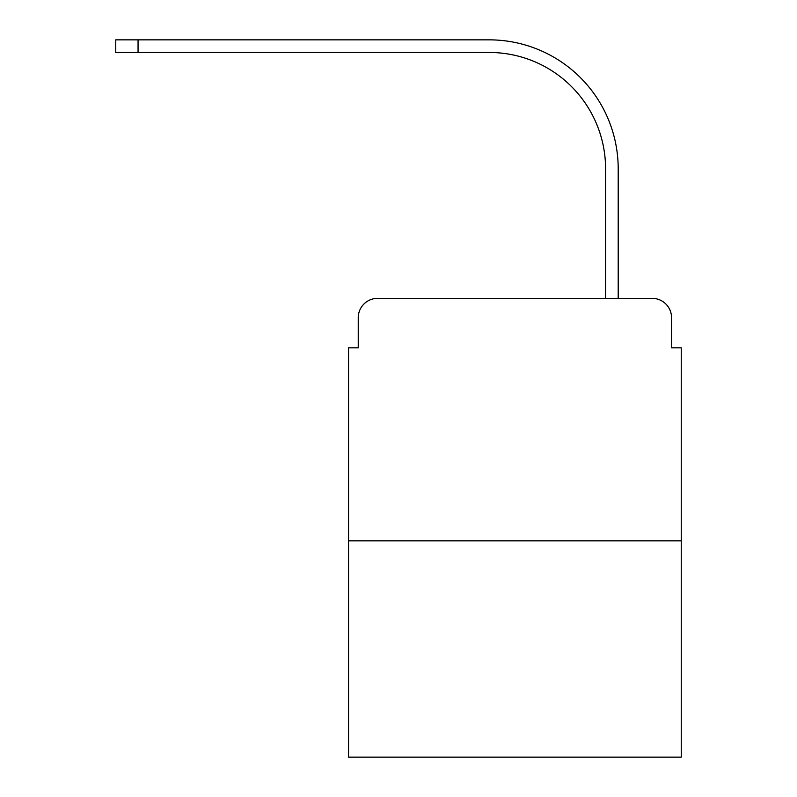 <?xml version="1.0" encoding="UTF-8"?>
<svg xmlns="http://www.w3.org/2000/svg" width="797" height="797" viewBox="0 0 797 797"><rect width="100%" height="100%" fill="white"/><g stroke="black" fill="none" stroke-linecap="round" stroke-linejoin="round"><path stroke-width="1.2" d="M358.242 317.754L358.242 347.821L358.242 317.754A19.397 19.397 0 0 1 377.648 298.347L605.59 298.347L605.59 168.854A116.402 116.402 0 0 0 489.189 52.463A116.402 116.402 0 0 1 605.59 168.854A116.402 116.402 0 0 0 489.189 52.463A116.402 116.402 0 0 1 605.59 168.854A116.402 116.402 0 0 0 489.189 52.463A116.402 116.402 0 0 1 605.59 168.854A116.402 116.402 0 0 0 489.189 52.463A116.402 116.402 0 0 1 605.59 168.854A116.402 116.402 0 0 0 489.189 52.463A116.402 116.402 0 0 1 605.59 168.854A116.402 116.402 0 0 0 489.189 52.463A116.402 116.402 0 0 1 605.59 168.854A116.402 116.402 0 0 0 489.189 52.463A116.402 116.402 0 0 1 605.59 168.854M681.246 540.844L348.548 540.844L348.548 757.15L681.246 757.15L681.246 347.821L671.552 347.821L671.552 317.754A19.397 19.397 0 0 0 652.145 298.347L377.648 298.347M348.548 540.844L348.548 347.821L358.242 347.821M618.203 298.347L618.203 168.854L618.203 298.347L618.203 168.854L618.203 298.347L618.203 168.854L618.203 298.347L618.203 168.854L618.203 298.347L618.203 168.854L618.203 298.347L618.203 168.854L618.203 298.347L618.203 168.854L618.203 298.347L652.145 298.347M671.552 347.821L671.552 317.754M115.754 39.85L138.06 39.85L138.06 52.463L115.754 52.463L115.754 39.85M618.203 168.854A129.004 129.004 0 0 0 489.189 39.85L138.06 39.85M138.06 52.463L489.189 52.463"/></g></svg>
